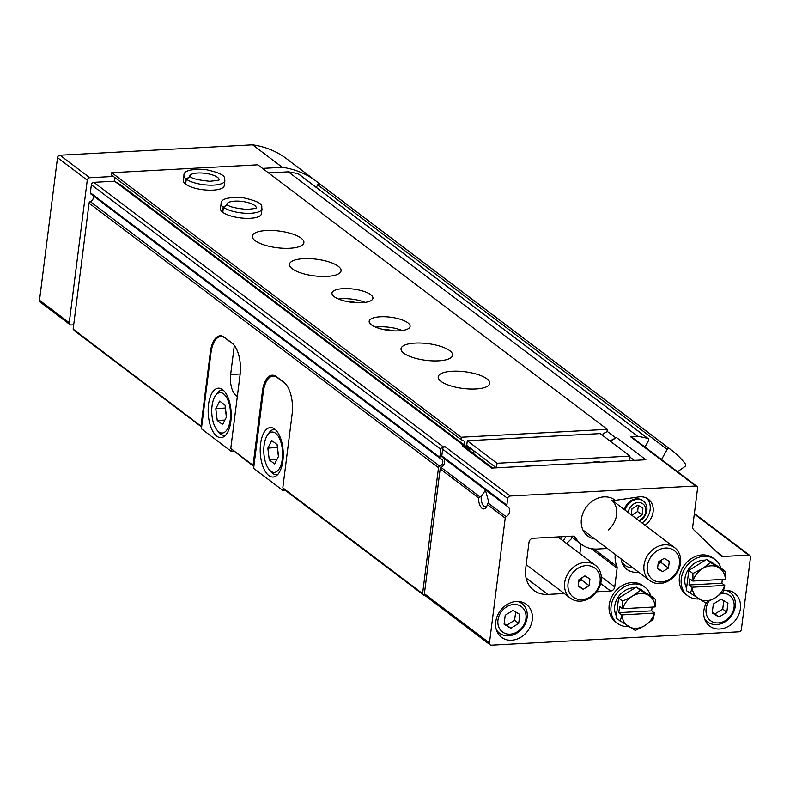 <?xml version="1.0" encoding="UTF-8"?>
<svg xmlns="http://www.w3.org/2000/svg" width="790" height="790" viewBox="0 0 790 790"><rect width="100%" height="100%" fill="white"/><g stroke="black" fill="none" stroke-linecap="round" stroke-linejoin="round"><path stroke-width="1.19" d="M628.465 564.445A15.8 13.035 -52.9 0 1 627.132 563.438M497.976 620.061A15.8 13.035 -52.9 0 1 520.571 606.088A15.8 13.035 -52.9 0 1 517.322 631.783A15.8 13.035 -52.9 0 1 497.976 620.061M505.225 615.232L504.089 624.179L510.824 628.257L518.694 623.389L519.83 614.442L513.085 610.364L505.225 615.232M721.566 593.28A15.8 13.035 -52.9 0 1 734.098 607.046A15.8 13.035 -52.9 0 1 718.347 622.905A15.8 13.035 -52.9 0 1 706.112 608.833A15.8 13.035 -52.9 0 1 708.956 601.259M713.35 604.004L712.215 612.951L718.959 617.03L726.82 612.161L727.955 603.214L721.221 599.136L713.35 604.004M478.444 497.838L481.762 495.666L485.435 490.185L488.694 501.848L487.391 504.613A10.319 4.779 86.9 0 1 486.215 507.269A10.319 4.779 86.9 0 1 481.179 507.476A10.319 4.779 86.9 0 1 478.444 497.838L440.168 468.865L424.398 593.715A2.479 2.044 127.1 0 0 425.089 595.571L490.146 644.818A2.479 2.044 127.1 0 0 491.35 645.163L738.917 631.812A2.479 2.044 127.1 0 0 741.395 629.363L750.5 557.306A2.479 2.044 127.1 0 0 748.604 555.103L722.929 556.486L716.263 551.44M479.649 496.634L441.106 467.463A6.192 5.105 127.1 0 0 443.388 457.993M490.146 644.818A2.479 2.044 127.1 0 1 489.454 642.961L505.225 518.112A1.649 1.363 127.1 0 1 506.163 516.709A6.192 5.105 127.1 0 0 507.95 506.795A6.192 5.105 127.1 0 0 507.457 506.469A1.649 1.363 127.1 0 1 507.328 506.38L442.272 457.134A1.649 1.363 127.1 0 0 442.4 457.222L507.21 506.281M441.106 467.463A1.649 1.363 127.1 0 0 440.168 468.865M201.657 426.659L73.144 329.114L89.053 203.149A1.649 1.363 127.1 0 1 90.287 201.608L439.734 466.14A1.649 1.363 127.1 0 0 438.499 467.68L422.591 593.645L282.81 487.835L292.132 414.009A24.757 11.475 -93.1 0 0 283.916 382.321L276.48 376.692A24.757 11.475 -93.1 0 0 272.214 375.211A24.757 11.475 -93.1 0 0 262.399 391.494L253.067 465.32L230.769 448.434L253.847 466.554M201.025 425.919L210.347 352.093A24.757 11.475 -93.1 0 1 220.173 335.819A24.757 11.475 -93.1 0 1 224.439 337.291L231.875 342.919A24.757 11.475 -93.1 0 1 240.091 374.608L230.769 448.434M282.81 487.835L284.4 489.682L424.181 595.492L424.951 595.453M422.591 593.645L424.181 595.492M253.876 466.258L253.067 465.32M73.144 329.114L74.734 330.971L201.608 427.015M608.231 529.971A20.629 17.024 127.1 0 0 611.776 500.129M612.843 500.179L615.292 500.356A22.525 18.585 127.1 0 0 584.175 510.488A22.525 18.585 127.1 0 0 594.831 538.987M645.065 525.251A16.916 13.963 127.1 0 0 648.353 499.201A16.916 13.963 127.1 0 0 638.833 496.94L615.292 500.356M469.665 450.636L469.843 449.283L120.386 184.751L114.55 181.226L464.007 445.748L462.18 445.846L491.548 468.085L645.865 459.75L616.496 437.522L609.959 440.948M114.55 181.226L93.862 182.342A2.479 2.044 127.1 0 0 91.373 184.781L90.366 192.76A1.649 1.363 127.1 0 0 90.83 193.994L440.277 458.526A1.649 1.363 127.1 0 0 440.672 458.714A4.128 3.407 127.1 0 1 441.65 459.188A4.128 3.407 127.1 0 1 442.686 462.901A4.128 3.407 127.1 0 1 439.734 466.14M722.929 556.486A4.128 3.407 127.1 0 1 720.924 555.903A4.128 3.407 127.1 0 1 720.678 555.686L693.62 529.646A4.128 3.407 127.1 0 1 692.712 526.772L697.58 488.21A2.479 2.044 127.1 0 0 695.684 486.008L510.192 496.011L445.135 446.765L443.309 446.863A2.479 2.044 127.1 0 0 440.82 449.312L439.813 457.282A1.649 1.363 127.1 0 0 440.277 458.526M299.143 174.491A1.649 1.363 127.1 0 0 298.472 173.988A103.164 85.123 127.1 0 0 288.31 171.845L637.757 436.376L630.627 436.761A2.479 2.044 127.1 0 1 631.822 437.107L696.879 486.354M288.31 171.845L268.521 172.911M607.036 431.241L615.41 437.581M445.135 446.765A2.479 2.044 127.1 0 0 442.647 449.214L441.808 455.899A1.649 1.363 127.1 0 0 442.272 457.134M510.192 496.011A2.479 2.044 127.1 0 0 507.703 498.46L506.864 505.146A1.649 1.363 127.1 0 0 507.328 506.38M607.382 548.487L597.418 549.02A33.012 27.235 127.1 0 1 581.41 544.35A33.012 27.235 127.1 0 1 575.426 537.556A4.128 3.407 127.1 0 0 574.676 536.706A4.128 3.407 127.1 0 0 572.671 536.124L533.141 538.257A4.128 3.407 127.1 0 0 529.004 542.325L525.676 568.672A28.884 23.828 127.1 0 0 533.803 590.318A28.884 23.828 127.1 0 0 547.806 594.406L564.297 593.517M615.242 554.432A27.235 22.476 127.1 0 0 616.881 566.341L593.962 548.991M596.687 591.769L610.611 591.019A4.128 3.407 127.1 0 0 614.748 586.95L617.118 568.227A4.128 3.407 127.1 0 0 616.881 566.341M579.87 553.553L581.065 544.093M621.088 558.856A20.629 17.024 127.1 0 0 626.905 569.373A20.629 17.024 127.1 0 0 638.596 572.118M532.263 619.874A20.629 17.024 127.1 0 0 526.456 604.409A20.629 17.024 127.1 0 0 500.425 610.581A20.629 17.024 127.1 0 0 501.551 637.313A20.629 17.024 127.1 0 0 520.274 637.579A20.629 17.024 127.1 0 0 532.263 619.874M706.615 602.336A20.629 17.024 127.1 0 0 709.677 626.075A20.629 17.024 127.1 0 0 728.41 626.351A20.629 17.024 127.1 0 0 740.388 608.646A20.629 17.024 127.1 0 0 734.582 593.181A20.629 17.024 127.1 0 0 723.66 590.337M677.553 471.729L684.97 466.485A1.649 1.363 127.1 0 0 685.532 464.155A103.164 85.123 127.1 0 0 671.717 450.3A103.164 85.123 127.1 0 0 669.367 448.601A1.649 1.363 127.1 0 0 667.165 449.362L661.516 459.582M644.976 447.071L648.551 440.603A1.649 1.363 127.1 0 0 647.928 438.519A103.164 85.123 127.1 0 0 637.757 436.376M671.717 450.3L322.271 185.778A103.164 85.123 127.1 0 0 319.92 184.07A1.649 1.363 127.1 0 0 317.718 184.83L316.306 187.388M469.843 449.283L464.007 445.748M90.287 201.608A4.128 3.407 127.1 0 0 93.023 195.653M610.403 441.294L616.496 437.522M462.18 445.846L468.016 449.382L492.634 468.026M634.311 460.373L629.837 456.995M642.082 523A16.916 13.963 127.1 0 0 646.773 498.194M643.001 500.86A12.383 10.211 127.1 0 0 642.635 500.574A12.383 10.211 127.1 0 0 624.456 509.659M728.479 591.137A20.629 17.024 127.1 0 0 728.173 590.456M705.312 620.644A20.629 17.024 127.1 0 0 706.062 620.752M520.343 602.375A20.629 17.024 127.1 0 0 520.037 601.684M497.187 631.872A20.629 17.024 127.1 0 0 497.927 631.98M622.54 563.932A20.629 17.024 127.1 0 0 623.29 564.04M517.726 601.467A18.565 15.326 -52.9 0 1 521.913 603.56A18.565 15.326 -52.9 0 1 522.931 627.615A18.565 15.326 -52.9 0 1 499.507 633.175A18.565 15.326 -52.9 0 1 496.347 629.709M639.564 521.094A12.383 10.211 127.1 0 0 646.862 510.409A12.383 10.211 127.1 0 0 643.376 501.137A12.383 10.211 127.1 0 0 625.206 510.221M638.764 520.482A9.905 8.167 127.1 0 0 645.786 511.377A9.905 8.167 127.1 0 0 638.103 502.559A9.905 8.167 127.1 0 0 628.238 512.522M636.197 518.546L642.073 514.912L642.922 508.197L637.866 505.136L631.97 508.79L631.21 514.774M631.733 515.169L637.619 511.535L642.073 514.912M637.619 511.535L638.379 505.452M486.808 506.202A8.305 3.851 86.9 0 1 485.475 506.815A8.305 3.851 86.9 0 1 481.228 496.199M633.007 567.882A18.565 15.326 -52.9 0 1 624.86 565.235A18.565 15.326 -52.9 0 1 621.71 561.769M725.862 590.239A18.565 15.326 -52.9 0 1 730.049 592.332A18.565 15.326 -52.9 0 1 731.056 616.388A18.565 15.326 -52.9 0 1 707.633 621.937A18.565 15.326 -52.9 0 1 704.482 618.481M718.959 617.03L714.871 613.929L722.731 609.07L723.788 600.696M712.294 612.378L714.871 613.929M726.82 612.161L722.731 609.07M510.824 628.257L506.736 625.167L514.606 620.298L515.663 611.924M504.158 623.606L506.736 625.167M518.694 623.389L514.606 620.298M661.23 560.199A6.192 5.105 127.1 0 1 658.09 564.287A6.192 5.105 127.1 0 0 658.09 564.287L661.033 562.46L661.329 560.13M659.828 583.534A20.629 17.024 127.1 0 0 678.966 569.037A20.629 17.024 127.1 0 0 674.729 547.717A20.629 17.024 127.1 0 0 648.708 553.889A20.629 17.024 127.1 0 0 649.824 580.611A20.629 17.024 127.1 0 0 659.828 583.534M661.269 582.023A18.101 14.941 127.1 0 0 678.363 555.785A18.101 14.941 127.1 0 0 650.624 557.276A18.101 14.941 127.1 0 0 661.269 582.023M669.318 561.374L668.468 568.089L662.573 571.733L657.517 568.682L658.366 561.967L664.271 558.313L669.318 561.374M657.606 567.98L662.573 571.733M661.033 562.46L668.468 568.089M654.367 613.129A18.565 15.326 -52.9 0 1 644.897 625.552A18.565 15.326 -52.9 0 1 628.465 626.44A18.565 15.326 -52.9 0 1 622.026 614.877L654.555 613.06L653.004 619.518L644.897 625.552L635.298 630.469L616.052 618.195L618.6 598.06L636.296 587.108L651.464 596.292L655.542 599.383L648.708 595.364A18.565 15.326 -52.9 0 1 655.147 606.927L622.816 608.675A18.565 15.326 -52.9 0 1 632.286 596.243A18.565 15.326 -52.9 0 1 648.708 595.364L640.384 590.209L632.286 596.243L622.688 601.16L622.816 608.675M616.348 615.845A18.565 15.326 -52.9 0 1 614.719 606.157A18.565 15.326 -52.9 0 1 635.111 587.849M638.596 588.501A18.565 15.326 -52.9 0 1 642.359 590.466L644.442 592.046M628.672 626.569A22.693 18.723 -52.9 0 1 617.454 623.369A22.693 18.723 -52.9 0 1 611.075 606.355A22.693 18.723 -52.9 0 1 624.248 586.881A22.693 18.723 -52.9 0 1 644.857 587.177A22.693 18.723 -52.9 0 1 650.654 595.798M617.454 623.369L615.598 621.957A22.693 18.723 -52.9 0 1 609.208 604.952A22.693 18.723 -52.9 0 1 622.392 585.479A22.693 18.723 -52.9 0 1 642.991 585.765L644.857 587.177M622.026 614.877L620.14 621.286M655.147 606.927L655.542 599.383M640.384 590.209L636.296 587.108M622.688 601.16L618.6 598.06M622.471 608.626L619.577 606.434L618.797 612.635L621.69 614.827M618.797 612.635L651.651 610.858L652.135 607.095M651.651 610.858L654.555 613.06M724.588 585.479A18.565 15.326 -52.9 0 1 715.118 597.912A18.565 15.326 -52.9 0 1 698.686 598.8A18.565 15.326 -52.9 0 1 692.247 587.227L724.776 585.41L723.225 591.868L715.118 597.912L705.519 602.819L686.273 590.545L688.821 570.419L706.517 559.468L721.675 568.642L725.763 571.743L718.93 567.714A18.565 15.326 -52.9 0 1 725.368 579.287L693.028 581.025A18.565 15.326 -52.9 0 1 702.498 568.602A18.565 15.326 -52.9 0 1 718.93 567.714L710.605 562.559L702.498 568.602L692.899 573.51L693.028 581.025M686.569 588.204A18.565 15.326 -52.9 0 1 684.94 578.517A18.565 15.326 -52.9 0 1 705.332 560.199M708.818 560.861A18.565 15.326 -52.9 0 1 712.58 562.826L714.664 564.396M698.893 598.919A22.693 18.723 -52.9 0 1 687.675 595.719A22.693 18.723 -52.9 0 1 681.296 578.715A22.693 18.723 -52.9 0 1 694.469 559.241A22.693 18.723 -52.9 0 1 715.069 559.537A22.693 18.723 -52.9 0 1 720.875 568.158M687.675 595.719L685.819 594.317A22.693 18.723 -52.9 0 1 679.43 577.302A22.693 18.723 -52.9 0 1 692.613 557.829A22.693 18.723 -52.9 0 1 713.212 558.125L715.069 559.537M692.247 587.227L690.361 593.645M725.368 579.287L725.763 571.743M710.605 562.559L706.517 559.468M692.899 573.51L688.821 570.419M692.692 580.986L689.798 578.793L689.008 584.995L691.912 587.187M689.008 584.995L721.872 583.218L722.356 579.445M721.872 583.218L724.776 585.41M231.401 449.174L231.134 451.278L201.391 428.763L210.979 352.834A24.757 11.475 86.9 0 1 220.805 336.55A24.757 11.475 86.9 0 1 225.071 338.031L232.507 343.66A24.757 11.475 86.9 0 1 234.018 345.042M233.494 451.149L231.134 451.278M230.838 421.347A24.757 11.475 -93.1 0 0 218.356 388.176A24.757 11.475 -93.1 0 0 208.234 413.516A24.757 11.475 -93.1 0 0 221.022 437.621A24.757 11.475 -93.1 0 0 230.838 421.347M237.316 396.541L236.121 395.632A16.501 7.643 86.9 0 1 230.65 374.509L234.314 345.428M230.255 419.717A20.224 9.371 -93.1 0 0 226.315 397.015A20.224 9.371 -93.1 0 0 215.324 395.879A20.224 9.371 -93.1 0 0 217.181 430.293A20.224 9.371 -93.1 0 0 230.255 419.717M217.24 420.478L222.602 424.536L226.513 416.883L225.051 405.171L219.689 401.103L215.779 408.766L217.24 420.478L224.893 420.063M223.165 390.102A22.693 10.517 -93.1 0 0 222.118 390.043A22.693 10.517 -93.1 0 0 216.806 393.687L215.324 395.879M217.181 430.293L218.889 432.318A22.693 10.517 -93.1 0 0 224.558 435.369A22.693 10.517 -93.1 0 0 225.594 435.201M225.407 407.996L215.779 408.766M225.278 408.252L226.384 417.14M283.264 488.358L282.988 490.531L253.62 468.302L263.218 392.373A24.757 11.475 86.9 0 1 273.034 376.089A24.757 11.475 86.9 0 1 277.3 377.571L284.37 382.913A24.757 11.475 86.9 0 1 286.622 385.184M285.358 490.402L282.988 490.531M282.889 460.738A24.757 11.475 -93.1 0 0 270.397 427.578A24.757 11.475 -93.1 0 0 260.275 452.917A24.757 11.475 -93.1 0 0 273.063 477.022A24.757 11.475 -93.1 0 0 282.889 460.738M282.297 459.118A20.224 9.371 -93.1 0 0 278.366 436.416A20.224 9.371 -93.1 0 0 267.375 435.27A20.224 9.371 -93.1 0 0 269.232 469.695A20.224 9.371 -93.1 0 0 282.297 459.118M269.281 459.879L274.653 463.937L278.554 456.284L277.102 444.563L271.73 440.504L267.83 448.157L269.281 459.879L276.935 459.464M275.206 429.493A22.693 10.517 -93.1 0 0 274.16 429.444A22.693 10.517 -93.1 0 0 268.847 433.078L267.375 435.27M269.232 469.695L270.931 471.719A22.693 10.517 -93.1 0 0 276.609 474.76A22.693 10.517 -93.1 0 0 277.646 474.593M277.448 447.387L267.83 448.157M277.32 447.644L278.426 456.541M602.859 435.586L603.096 433.68L606.977 431.676L607.273 429.345L461.222 437.226L460.925 439.556L464.352 441.166L463.888 444.78M474 450.912L473.654 453.648M629.373 460.639L629.956 456.087L600.212 433.582L467.305 440.751L466.712 445.402L496.337 467.818M114.787 177.533L114.313 181.236M113.375 176.466L89.734 177.74A2.479 2.044 127.1 0 0 87.255 180.179L69.244 322.745A2.479 2.044 127.1 0 0 71.14 324.957L73.687 324.818M319.604 183.922A103.164 85.123 127.1 0 0 316.316 181.275A103.164 85.123 127.1 0 0 282.366 167.342L262.566 168.408M316.316 181.275L286.582 158.76A103.164 85.123 127.1 0 0 252.622 144.837L59.991 155.225A2.479 2.044 127.1 0 0 57.512 157.664L39.5 300.24A2.479 2.044 127.1 0 0 40.201 302.086L69.935 324.601M282.366 167.342L252.622 144.837M607.273 429.345L257.826 164.824L111.765 172.704L111.479 175.025L460.925 439.556M452.275 371.241A26.001 8.404 -172.8 0 1 489.78 383.357A26.001 8.404 -172.8 0 1 462.93 388.443A26.001 8.404 -172.8 0 1 438.193 376.84A26.001 8.404 -172.8 0 1 452.275 371.241M415.096 343.097A26.001 8.404 -172.8 0 1 452.601 355.224A26.001 8.404 -172.8 0 1 425.751 360.299A26.001 8.404 -172.8 0 1 401.014 348.706A26.001 8.404 -172.8 0 1 415.096 343.097M380.336 316.78A20.629 6.666 -172.8 0 1 410.099 326.408A20.629 6.666 -172.8 0 1 388.799 330.437A20.629 6.666 -172.8 0 1 369.167 321.234A20.629 6.666 -172.8 0 1 380.336 316.78M343.166 288.646A20.629 6.666 -172.8 0 1 372.929 298.265A20.629 6.666 -172.8 0 1 351.619 302.293A20.629 6.666 -172.8 0 1 331.988 293.09A20.629 6.666 -172.8 0 1 343.166 288.646M303.567 258.676A26.001 8.404 -172.8 0 1 341.073 270.792A26.001 8.404 -172.8 0 1 314.232 275.878A26.001 8.404 -172.8 0 1 289.486 264.275A26.001 8.404 -172.8 0 1 303.567 258.676M266.398 230.532A26.001 8.404 -172.8 0 1 303.893 242.658A26.001 8.404 -172.8 0 1 277.053 247.734A26.001 8.404 -172.8 0 1 252.316 236.141A26.001 8.404 -172.8 0 1 266.398 230.532M222.8 212.332L223.442 207.296A20.629 6.666 7.2 0 0 246.075 213.28A20.629 6.666 7.2 0 0 262.033 208.807L261.401 213.843A20.629 6.666 -172.8 0 1 240.091 217.872A20.629 6.666 -172.8 0 1 220.459 208.669L221.101 203.632A20.629 6.666 7.2 0 0 223.185 207.108L227.51 204.758M185.63 184.198L186.262 179.162A20.629 6.666 7.2 0 0 208.896 185.137A20.629 6.666 7.2 0 0 224.864 180.663L224.222 185.699A20.629 6.666 -172.8 0 1 202.921 189.728A20.629 6.666 -172.8 0 1 183.29 180.525L183.922 175.489A20.629 6.666 7.2 0 0 186.006 178.965L190.331 176.614M461.222 437.226L111.765 172.704M629.956 456.087L497.038 463.266L496.466 467.818M497.038 463.266L467.305 440.751M566.588 543.5L571.674 538.494L571.851 537.111M563.151 540.903A16.916 13.963 127.1 0 0 565.67 536.499M534.85 465.745A20.629 17.024 127.1 0 0 525.271 466.258M600.578 462.199A20.629 17.024 127.1 0 0 590.989 462.713M338.545 299.035A20.629 6.666 -172.8 0 1 341.892 298.719A20.629 6.666 -172.8 0 1 365.099 302.392M346.78 301.494A12.383 3.999 -172.8 0 1 356.507 302.718M375.724 327.178A20.629 6.666 -172.8 0 1 379.062 326.853A20.629 6.666 -172.8 0 1 402.268 330.536M383.96 329.637A12.383 3.999 -172.8 0 1 393.687 330.862M560.544 538.928A16.916 13.963 127.1 0 0 562.006 536.696M581.875 577.776A6.192 5.105 127.1 0 1 578.734 581.865A6.192 5.105 127.1 0 0 578.734 581.865L581.677 580.038L581.973 577.717M580.472 601.121A20.629 17.024 127.1 0 0 599.61 586.615A20.629 17.024 127.1 0 0 595.374 565.294A20.629 17.024 127.1 0 0 569.353 571.476A20.629 17.024 127.1 0 0 570.469 598.198A20.629 17.024 127.1 0 0 580.472 601.121M581.914 599.6A18.101 14.941 127.1 0 0 599.008 573.362A18.101 14.941 127.1 0 0 571.269 574.863A18.101 14.941 127.1 0 0 581.914 599.6M589.962 578.961L589.113 585.667L583.218 589.32L578.162 586.259L579.011 579.554L584.906 575.9L589.962 578.961M578.25 585.558L583.218 589.32M581.677 580.038L589.113 585.667M185.374 184.001L186.006 178.965M190.449 176.693L186.262 179.162M222.543 212.145L223.185 207.108M227.619 204.837L223.442 207.296M506.163 516.709L488.072 503.013M505.225 518.112L487.391 504.613M89.053 203.149L438.499 467.68M93.862 182.342L443.309 446.863M695.684 486.008L630.627 436.761M489.454 642.961L424.398 593.715M748.604 555.103L694.321 514.014M507.703 498.46L442.647 449.214M506.864 505.146L441.808 455.899M575.426 537.556L573.649 536.212M617.118 568.227L591.236 548.635M614.748 586.95L601.289 576.759M610.611 591.019L600.657 583.484M547.806 594.406L526.061 577.954M319.92 184.07L669.367 448.601M317.718 184.83L667.165 449.362M298.472 173.988L647.928 438.519M91.373 184.781L440.82 449.312M90.366 192.76L439.813 457.282M211.088 352.054L210.347 352.093M263.337 391.445L262.399 391.494M240.16 373.996L230.65 374.509M237.444 395.563L236.121 395.632M69.244 322.745L39.5 300.24M87.255 180.179L57.512 157.664M89.734 177.74L59.991 155.225M597.773 462.348A18.565 15.326 127.1 0 0 594.712 461.874M532.055 465.893A18.565 15.326 127.1 0 0 528.994 465.429M219.136 179.666A14.852 4.799 7.2 0 0 204.995 173.316A14.852 4.799 7.2 0 0 189.709 175.953M189.649 176.219A14.852 4.799 7.2 0 0 189.649 176.249L190.39 176.585M256.315 207.81A14.852 4.799 7.2 0 0 242.165 201.45A14.852 4.799 7.2 0 0 226.888 204.097M227.56 204.728L226.829 204.353A14.852 4.799 7.2 0 0 226.829 204.393M749.799 555.449L694.38 513.5M581.41 544.35L570.686 536.232M298.857 174.175L648.304 438.707M521.913 603.56L519.297 601.575M499.507 633.175L496.88 631.19M642.635 500.574L643.376 501.137M624.86 565.235L622.234 563.24M730.049 592.332L727.422 590.347M707.633 621.937L705.006 619.952M582.931 529.981L649.824 580.611M611.865 500.129L674.729 547.717M223.047 336.431L220.805 336.55M223.037 389.993L222.118 390.043M225.486 435.32L224.558 435.369M275.354 375.961L273.034 376.089M275.088 429.395L274.16 429.444M277.537 474.711L276.609 474.76M598.711 461.864L599.245 462.269M532.993 465.409L533.526 465.814M526.18 564.672L570.469 598.198M557.888 536.924L595.374 565.294M224.864 180.663C223.392 178.757 229.86 174.817 205.499 169.524C190.755 168.793 183.556 170.778 183.922 175.489M219.126 179.942L219.264 179.557C220.617 179.942 217.438 180.525 209.725 181.295C198.073 180.09 191.664 178.55 190.479 176.654M262.033 208.807C260.572 206.891 267.03 202.951 242.678 197.668C227.925 196.927 220.736 198.922 221.101 203.632M256.306 208.076L256.444 207.701C257.787 208.086 254.607 208.669 246.905 209.439C235.252 208.234 228.833 206.684 227.658 204.798"/></g></svg>
